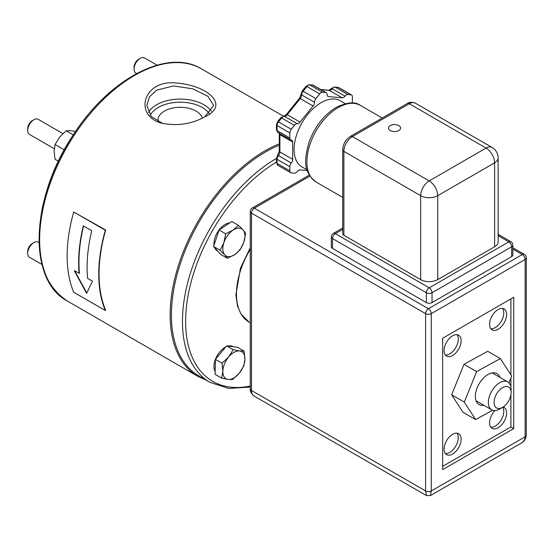 <?xml version="1.0" encoding="UTF-8"?>
<svg xmlns="http://www.w3.org/2000/svg" width="554" height="554" viewBox="0 0 554 554"><rect width="100%" height="100%" fill="white"/><g stroke="black" fill="none" stroke-linecap="round" stroke-linejoin="round"><path stroke-width="0.83" d="M33.863 242.59L32.284 243.497A6.482 3.74 120 0 0 27.7 251.433L27.7 253.261A8.712 5.034 -60 0 1 33.863 242.59A8.712 5.034 -60 0 1 38.219 242.153L39.05 242.631L38.219 242.153M42 264.466L29.507 257.25A8.712 5.034 -60 0 1 27.7 253.261M33.863 119.782L32.284 120.689A6.482 3.74 120 0 0 27.7 128.625L27.7 130.453A8.712 5.034 -60 0 1 33.863 119.782A8.712 5.034 -60 0 1 38.219 119.345L62.872 133.576L38.219 119.345M54.23 148.714L29.507 134.442A8.712 5.034 -60 0 1 27.7 130.453M140.217 58.378L138.638 59.285A6.482 3.74 120 0 0 134.054 67.221L134.054 69.049A8.712 5.034 -60 0 1 140.217 58.378A8.712 5.034 -60 0 1 144.573 57.941L157.066 65.157L144.573 57.941M136.686 73.516L135.862 73.038A8.712 5.034 -60 0 1 134.054 69.049M162.738 123.459L151.117 116.395L146.858 105.502L149.407 96.881L156.637 90.136L173.541 85.932L192.709 88.806L207.916 96.299L213.664 105.502L204.641 116.963M205.458 116.499C229.799 105.122 207.972 85.42 176.359 83.031C143.188 79.077 133.008 116.118 162.128 123.293C177.848 126.25 192.293 123.985 205.458 116.499M279.299 143.818A134.061 77.401 120 0 0 180.369 259.681A134.061 77.401 120 0 0 197.91 376.408L67.408 301.064A134.061 77.401 -60 0 1 67.408 146.263A134.061 77.401 -60 0 1 201.469 68.862L283.419 116.174M73.73 212.002L105.669 230.048A134.061 77.401 120 0 0 105.669 310.323L105.329 310.517A134.511 77.657 -60 0 1 105.329 230.249L73.73 212.002A134.511 77.657 120 0 0 73.73 292.277L105.329 310.517M79.132 273.461A134.511 77.657 -60 0 1 83.315 225.845L91.763 230.72A134.511 77.657 120 0 0 87.574 278.343L92.463 281.162L86.604 293.357L74.243 270.643L79.451 273.281A134.061 77.401 120 0 1 83.564 225.984M74.79 270.961L86.77 292.914M158.049 121.638A22.347 12.901 180 0 1 157.911 120.197A22.347 12.901 180 0 1 164.455 111.077A22.347 12.901 180 0 1 187.148 107.926A22.347 12.901 180 0 1 202.321 118.161M276.46 158.423A133.168 76.881 120 0 0 189.6 275.788A133.168 76.881 120 0 0 210.049 382.385L198.99 376A133.168 76.881 -60 0 1 181.442 260.401A133.168 76.881 -60 0 1 279.299 145.176M498.136 157.925L498.136 241.842A12.063 6.967 180 0 1 494.604 246.772L437.722 279.611A12.063 6.967 180 0 1 420.659 279.611L343.875 235.277A4.023 2.32 180 0 1 342.697 233.636L342.697 149.712A4.023 2.32 0 0 0 343.875 151.36A12.063 6.967 -60 0 1 352.406 136.582L409.288 103.743A4.023 2.32 -120 0 0 407.273 103.543L350.398 136.381A4.023 2.32 60 0 1 352.406 136.582L429.191 180.909A12.063 6.967 120 0 0 420.659 195.687A12.063 6.967 0 0 0 437.722 195.687A12.063 6.967 -120 0 0 429.191 180.909L486.073 148.07A12.063 6.967 60 0 1 494.604 162.848A12.063 6.967 0 0 0 498.136 157.925A12.063 12.063 0 0 0 492.104 147.475A12.063 6.967 120 0 0 486.073 148.07L409.288 103.743A12.063 6.967 -60 0 1 415.32 103.141C411.49 101.95 408.81 102.088 407.273 103.543M398.804 125.606A6.032 3.483 180 0 1 400.577 128.064A6.032 3.483 180 0 1 394.538 131.547A6.032 3.483 180 0 1 388.506 128.064A6.032 3.483 180 0 1 392.232 124.851A6.032 3.483 180 0 1 398.804 125.606M309.284 175.106L252.312 207.999A4.023 2.32 60 0 1 254.321 208.2L309.908 176.11M512.845 249.092L522.277 254.542A4.023 2.32 60 0 1 525.123 259.466A4.023 2.32 0 0 0 526.3 257.825A4.023 4.023 0 0 0 524.292 254.341A4.023 2.32 120 0 0 522.277 254.542L428.429 308.723L254.321 208.2A4.023 2.32 -60 0 0 251.481 213.131L425.59 313.647A4.023 2.32 -0 0 0 431.275 313.647A4.023 2.32 -120 0 0 428.429 308.723A4.023 2.32 120 0 0 425.59 313.647L425.59 490.976L251.481 390.452L251.481 213.131A4.023 2.32 180 0 1 250.297 211.483L250.297 388.811C249.806 390.868 251.031 393.257 253.974 395.978A12.063 6.967 -60 0 1 251.481 390.452A4.023 2.32 180 0 1 250.297 388.811M520.995 443.248C524.015 441.773 525.781 439.073 526.3 435.139A4.023 2.32 180 0 1 526.3 435.153A4.023 2.32 180 0 1 525.123 436.794C525.06 439.474 523.689 441.628 521.002 443.255L430.444 495.539L431.275 490.976A4.023 2.32 180 0 1 425.59 490.976L426.462 495.56M512.845 245.131A4.023 4.023 0 0 0 510.83 241.648A4.023 2.32 120 0 0 508.821 241.842A4.023 2.32 60 0 1 511.667 246.772A4.023 2.32 0 0 0 512.845 245.131L512.845 254.978A4.023 2.32 180 0 1 511.667 256.62L432.037 302.595A4.023 2.32 180 0 1 426.351 302.595L332.504 248.414A4.023 2.32 180 0 1 331.327 246.772L331.327 236.918A4.023 2.32 0 0 0 332.504 238.559A4.023 2.32 -60 0 1 335.343 233.636A4.023 2.32 -120 0 0 333.335 233.435A4.023 4.023 0 0 0 331.327 236.918M494.036 402.426A12.063 6.967 -60 0 1 502.568 387.648A12.063 6.967 -60 0 1 511.1 392.578A12.063 6.967 -60 0 1 502.568 407.349A12.063 6.967 -60 0 1 494.036 402.426M511.1 392.578L511.1 389.289A16.087 9.286 120 0 0 507.769 381.928A16.087 9.286 120 0 0 495.373 386.235A16.087 9.286 120 0 0 488.351 402.426A16.087 9.286 120 0 0 491.682 409.794A16.087 9.286 120 0 0 499.729 408.997L502.568 407.349M307.255 170.521L300.088 169.884A4.023 2.32 120 0 0 297.249 171.525A4.023 2.32 -60 0 1 294.403 173.167L291.266 172.89A4.023 2.32 -60 0 1 290.677 172.703A4.023 2.32 -60 0 1 289.846 170.861L289.846 166.685A4.023 2.32 -60 0 1 291.266 163.014A4.023 2.32 120 0 0 292.685 159.351L292.685 142.053A4.023 2.32 120 0 0 291.854 140.21A4.023 2.32 120 0 0 291.266 140.03A4.023 2.32 -60 0 1 290.677 139.85A4.023 2.32 -60 0 1 289.846 138.008L289.846 132.946A4.023 2.32 -60 0 1 291.266 129.283L294.403 125.377A4.023 2.32 -60 0 1 297.249 123.736A4.023 2.32 120 0 0 300.088 122.095L313.065 105.953A4.023 2.32 120 0 0 314.485 102.289A4.023 2.32 -60 0 1 315.905 98.626L319.706 93.903A4.023 2.32 -60 0 1 322.546 92.262L325.683 92.539A4.023 2.32 -60 0 1 326.271 92.726A4.023 2.32 -60 0 1 327.109 94.561A4.023 2.32 120 0 0 327.94 96.403A4.023 2.32 120 0 0 328.529 96.59L342.164 97.802A4.023 2.32 120 0 0 345.003 96.161A4.023 2.32 -60 0 1 347.85 94.519L350.987 94.803A4.023 2.32 -60 0 1 351.575 94.983A4.023 2.32 -60 0 1 352.406 96.825L352.406 101.008A4.023 2.32 -60 0 1 351.977 102.989M307.041 169.829L302.02 166.934A38.205 22.056 -60 0 1 302.02 122.815A38.205 22.056 -60 0 1 340.232 100.752L345.253 103.653M430.396 495.56L426.421 495.539L253.974 395.978M498.136 235.679L508.821 241.842L429.191 287.817A4.023 2.32 120 0 0 426.351 292.741A4.023 2.32 0 0 0 432.037 292.741A4.023 2.32 -120 0 0 429.191 287.817L335.343 233.636L342.697 229.391M442.653 338.279L513.745 297.228L513.745 428.581L442.653 469.633L442.653 338.279M502.762 407.238A12.063 6.967 -60 0 1 503.794 411.345A12.063 6.967 -60 0 1 499.438 422.446A12.063 6.967 -60 0 1 490.823 427.245M503.087 407.038A12.063 6.967 -60 0 1 504.14 407.46A12.063 6.967 -60 0 1 506.64 412.986A12.063 6.967 -60 0 1 501.37 425.126A12.063 6.967 -60 0 1 492.07 428.36A12.063 6.967 -60 0 1 494.992 410.535M502.547 308.419A12.063 6.967 -60 0 1 503.794 312.83A12.063 6.967 -60 0 1 499.438 323.931A12.063 6.967 -60 0 1 490.823 328.73M506.64 314.471A12.063 6.967 -60 0 1 501.37 326.611A12.063 6.967 -60 0 1 492.07 329.845A12.063 6.967 -60 0 1 492.07 315.912A12.063 6.967 -60 0 1 504.14 308.945A12.063 6.967 -60 0 1 506.64 314.471M457.043 433.207A12.063 6.967 -60 0 1 458.29 437.612A12.063 6.967 -60 0 1 453.934 448.719A12.063 6.967 -60 0 1 445.319 453.511M461.136 439.253A12.063 6.967 -60 0 1 455.866 451.399A12.063 6.967 -60 0 1 446.572 454.626A12.063 6.967 -60 0 1 446.572 440.7A12.063 6.967 -60 0 1 458.636 433.734A12.063 6.967 -60 0 1 461.136 439.253M457.043 334.692A12.063 6.967 -60 0 1 458.29 339.096A12.063 6.967 -60 0 1 453.934 350.204A12.063 6.967 -60 0 1 445.319 354.996M461.136 340.738A12.063 6.967 -60 0 1 455.866 352.884A12.063 6.967 -60 0 1 446.572 356.111A12.063 6.967 -60 0 1 446.572 342.185A12.063 6.967 -60 0 1 458.636 335.218A12.063 6.967 -60 0 1 461.136 340.738M513.745 428.581L510.906 426.94L442.653 466.343M510.906 298.869L510.906 374.823M510.906 378.036L510.906 386.962M510.906 394.808L510.906 426.94M224.751 254.854L220.16 250.283L223.906 242.61A15.644 9.03 120 0 0 224.751 254.854A15.644 9.03 120 0 0 234.723 254.618L227.369 258.289L224.751 254.854M225.679 233.795L233.033 230.132A15.644 9.03 120 0 0 223.906 242.61L225.679 233.795L219.086 229.986L231.821 221.51L238.414 225.319L243.005 229.889A15.644 9.03 120 0 0 233.033 230.132L238.414 225.319M243.85 242.14L240.104 249.812L234.723 254.618A15.644 9.03 120 0 0 243.85 242.14A15.644 9.03 120 0 0 243.005 229.889L245.623 233.324L243.85 242.14M220.16 250.283L213.567 246.475L217.168 250.477L220.776 254.48L227.369 258.289M213.567 246.475L219.086 229.986M217.75 251.121L217.21 250.81A15.644 9.03 -60 0 1 214.668 247.693M214.045 245.041A15.644 9.03 -60 0 1 218.518 230.699A15.644 9.03 -60 0 1 229.585 222.999M239.66 350.959L244.113 351.098L244.937 359.137A15.644 9.03 120 0 0 239.66 350.959A15.644 9.03 120 0 0 228.608 357.005L233.227 349.678L239.66 350.959M243.781 366.035L239.155 373.361A15.644 9.03 120 0 0 244.937 359.137L243.781 366.035M232.555 379.545L228.103 379.407A15.644 9.03 120 0 0 239.155 373.361L232.555 379.545M222.826 371.228L222.009 363.195L228.608 357.005A15.644 9.03 120 0 0 222.826 371.228A15.644 9.03 120 0 0 228.103 379.407L221.669 378.126L222.826 371.228M221.669 378.126L215.077 374.317L215.409 359.387L222.009 363.195M215.409 359.387L226.634 345.869L233.227 349.678M226.634 345.869L237.521 347.289L244.113 351.098M215.139 371.492A15.644 9.03 -60 0 1 215.825 358.313A15.644 9.03 -60 0 1 225.776 346.908M228.026 346.049A15.644 9.03 -60 0 1 232.853 346.527L233.192 346.728M492.672 410.237L475.644 419.593L463.006 412.301L451.642 394.815L463.996 364.31L487.7 351.278L500.345 358.576L511.702 376.055L508.953 382.849M499.937 377.406A17.873 10.318 120 0 0 489.341 373.798A17.873 10.318 120 0 0 477.202 387.717A17.873 10.318 120 0 0 483.843 405.265M475.644 419.593L464.287 402.114L476.634 371.602L500.345 358.576M463.996 364.31L476.634 371.602M451.642 394.815L464.287 402.114M75.593 131.443L70.677 130.702L66.134 130.779L59.617 137.087L55.075 144.539L54.084 151.339L55.075 159.282L58.44 161.228M55.075 144.539L64.292 149.857M66.134 130.779L74.097 135.377M67.408 301.064C41.993 284.098 33.711 252.721 42.568 206.933C48.08 181.878 58.419 157.717 73.585 134.449C109.346 78.606 167.668 47.907 201.469 68.862C167.502 47.796 108.847 78.903 73.114 135.155C30.865 197.743 27.146 280.04 67.408 301.064L197.91 376.408L206.136 380.12M211.365 111.354A33.406 19.286 -0 0 0 203.872 104.734A33.406 19.286 -0 0 0 156.637 104.734A33.406 19.286 -0 0 0 148.472 112.434M150.252 115.322A31.169 17.998 180 0 1 202.293 107.469A31.169 17.998 180 0 1 209.246 113.591M250.297 386.013A130.931 75.593 -60 0 1 186.58 305.566A130.931 75.593 -60 0 1 276.46 162.093M343.875 235.277L343.875 151.36L420.659 195.687L420.659 279.611M437.722 279.611L437.722 195.687L494.604 162.848L494.604 246.772M337.628 87.241A2.008 1.586 95.1 0 1 338.189 87.414A4.023 2.32 -60 0 1 338.785 87.601L334.519 86.964A2.008 1.586 95.1 0 1 335.052 87.13L338.189 87.414L350.987 94.803M334.519 86.964L331.354 88.522A2.008 0.422 38.8 0 1 332.206 88.772A4.023 2.32 -60 0 1 335.052 87.13L347.85 94.519M320.731 89.519L328.834 90.247A2.008 1.586 95.1 0 1 329.367 90.413A4.023 2.32 120 0 0 332.206 88.772L345.003 96.161M320.981 89.665L329.367 90.413L342.164 97.802M312.331 84.977A2.008 1.586 95.1 0 1 312.885 85.15A4.023 2.32 -60 0 1 313.488 85.337M326.271 92.726L313.474 85.337L309.215 84.7A2.008 1.586 95.1 0 1 309.748 84.873L312.885 85.15L325.683 92.539M309.215 84.7L306.05 86.265A2.008 0.422 38.8 0 1 306.909 86.514A4.023 2.32 -60 0 1 309.748 84.873L322.546 92.262M306.05 86.265L302.255 90.988A2.008 0.422 38.8 0 1 303.107 91.237L306.909 86.514L319.706 93.903M302.255 90.988L301.099 94.083A2.008 1.163 -0 0 0 301.688 94.9A4.023 2.32 -60 0 1 303.107 91.237L315.905 98.626M283.918 116.181L280.746 117.739A2.008 0.422 38.8 0 1 281.605 117.988A4.023 2.32 -60 0 1 284.451 116.347A2.008 1.586 95.1 0 0 283.918 116.181L286.439 114.456L299.409 98.321A2.008 0.422 38.8 0 1 300.268 98.564A4.023 2.32 120 0 0 301.688 94.9L314.485 102.289M286.439 114.456A2.008 0.422 38.8 0 1 287.291 114.706L300.268 98.564L313.065 105.953M297.249 123.736L284.451 116.347A4.023 2.32 120 0 0 287.291 114.706L300.088 122.095M280.746 117.739L277.609 121.645A2.008 0.422 38.8 0 1 278.468 121.894L281.605 117.988L294.403 125.377M277.609 121.645L276.46 124.733A2.008 1.163 -0 0 0 277.048 125.557A4.023 2.32 -60 0 1 278.468 121.894L291.266 129.283M276.46 124.733L276.46 129.795A2.008 1.163 -0 0 0 277.048 130.619L277.048 125.557L289.846 132.946M277.873 132.454A4.023 2.32 -60 0 1 277.048 130.619L289.846 138.008M277.609 155.383L276.46 158.472A2.008 1.163 -0 0 0 277.048 159.296A4.023 2.32 -60 0 1 278.468 155.626A2.008 0.422 38.8 0 0 277.609 155.383L279.299 151.145L279.299 133.846A2.008 1.163 -0 0 0 279.888 134.664A4.023 2.32 120 0 0 279.652 133.479M279.299 151.145A2.008 1.163 -0 0 0 279.888 151.962L279.888 134.664L292.685 142.053M291.266 163.014L278.468 155.626A4.023 2.32 120 0 0 279.888 151.962L292.685 159.351M276.46 158.472L276.46 162.654A2.008 1.163 -0 0 0 277.048 163.478L277.048 159.296L289.846 166.685M276.46 162.654L277.879 165.314A4.023 2.32 -60 0 1 277.048 163.478L289.846 170.861M250.297 247.693L240.45 268.191L235.886 294.95L237.528 306.085L240.942 314.007L249.182 322.186A61.473 35.491 -60 0 1 250.297 249.314M328.529 96.59L327.49 95.987M525.123 259.466L525.123 436.794L431.275 490.976L431.275 313.647L525.123 259.466M432.037 302.595L432.037 292.741L511.667 246.772L511.667 256.62M332.504 248.414L332.504 238.559L426.351 292.741L426.351 302.595M338.189 107.573A44.237 25.539 -60 0 1 360.308 105.385C355.384 101.5 347.344 102.165 336.181 107.372C323.848 115.038 314.776 126.686 308.98 142.309C304.797 158.229 302.082 171.207 316.071 182.01A44.237 25.539 -60 0 1 309.284 146.561A44.237 25.539 -60 0 1 338.189 107.573M210.049 382.385L228.781 388.451L250.297 387.045M342.697 149.712C343.078 144.005 345.641 139.56 350.398 136.381M492.104 147.475L415.32 103.141M252.312 207.999A4.023 4.023 0 0 0 250.297 211.483M524.292 254.341L512.845 247.735M476.052 400.771L491.682 409.794M492.139 372.904L507.769 381.928M328.834 90.247L331.354 88.522M299.409 98.321L301.099 94.083M276.46 129.795L277.879 132.461L290.677 139.85M279.299 133.846L279.057 132.822M290.677 172.703L277.879 165.314M249.182 322.186L250.297 322.837M351.575 94.983L338.778 87.594M526.3 435.153L526.3 257.825M342.697 228.026L333.335 233.435M510.83 241.648L498.136 234.314M382.198 118.023L360.308 105.385M342.697 197.383L316.071 182.01"/></g></svg>
